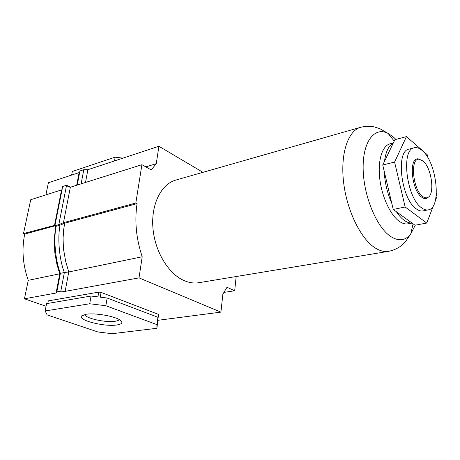 <?xml version="1.0" encoding="UTF-8"?>
<svg xmlns="http://www.w3.org/2000/svg" width="460" height="460" viewBox="0 0 460 460"><rect width="100%" height="100%" fill="white"/><g stroke="black" fill="none" stroke-linecap="round" stroke-linejoin="round"><path stroke-width="0.69" d="M116.639 324.996C104.224 326.974 76.987 320.022 81.684 315.87L86.112 314.26C95.122 312.697 115.362 316.29 120.342 320.275C123.222 322.615 121.986 324.191 116.639 324.996M84.887 314.479L84.945 314.697C85.755 318.418 105.76 322.765 114.885 321.298C117.283 320.965 118.72 320.384 119.203 319.562M223.922 292.393L234.692 290.777L226.981 287.264L222.864 294.176L220.921 312.122L139.018 277.874L142.203 256.772C136.189 238.74 134.475 221.024 137.074 203.625L135.832 202.998L141.91 164.697L151.248 169.901L156.273 163.662L158.907 146.263L202.958 172.327M157.901 320.304L220.921 312.122M236.152 276.54L234.692 290.777M142.203 256.772L68.77 271.958L65.659 261.361L63.767 250.47C63.497 251.81 62.842 235.112 63.204 236.492L63.704 229.321L64.693 223.232L137.074 203.625M54.901 225.699L62.681 186.484L66.562 185.248L68.218 186.737L70.346 187.243L63.457 222.68L58.817 224.635L54.901 225.699L56.137 226.239L60.059 225.181C57.552 236.929 58.949 258.359 64.354 272.521L68.77 271.958L65.142 291.37L139.018 277.874M145.866 166.899L156.273 163.662M77.24 185.075L79.931 170.982L83.795 169.7L87.877 169.711L158.907 146.263M70.346 187.243L141.91 164.697M70.535 187.185L66.562 185.248L58.817 224.635L60.059 225.181L64.693 223.232L63.457 222.68L135.832 202.998M71.639 175.07L72.341 171.471L115.161 157.153L122.906 158.148M62.037 189.738L30.722 199.726L23.494 233.553L24.713 234.059C21.603 249.366 22.781 264.787 28.255 280.335L24.443 298.804L46.063 306.262M76.693 185.248L79.114 172.603L48.398 182.746L45.879 194.954M55.723 226.055L54.28 238.763L54.809 252.586L56.89 264.264L59.754 273.821L56.08 293.026L24.443 298.804M24.713 234.059L55.165 225.814M28.255 280.335L60.317 273.688M65.142 291.37L60.823 291.186L56.833 291.922L57.092 292.284L56.08 293.026M47.8 303.433L48.294 300.892L98.756 292.106L101.062 292.387L158.539 314.404L156.894 328.291L112.09 333.701L97.945 331.982L47.127 314.904L45.143 310.966L89.712 303.761L105.863 305.745L156.906 324.61L156.894 328.291M23.494 233.553L54.981 225.279M115.161 157.153L114.505 160.919M89.712 303.761L91.051 296.039L97.94 296.884L98.756 292.106M105.863 305.745L107.14 298.017L157.924 317.273L157.912 318.918L158.539 314.404M101.062 292.387L100.257 297.171L107.14 298.017M45.143 310.966L46.575 303.64L91.051 296.039M156.906 324.61L157.924 317.273M55.039 224.998L54.568 225.101L61.542 190.02M81.121 183.85L83.795 169.7M56.137 226.239C53.619 237.935 54.993 259.256 60.381 273.343L56.833 291.922M60.823 291.186L64.354 272.521L60.381 273.343M412.074 223.077L408.072 223.824C405.323 224.325 402.402 223.497 399.309 221.335C390.344 215.073 381.8 196.661 379.736 178.526C377.62 160.373 382.26 145.745 390.091 143.807L393.34 142.951M412.01 223.031C409.555 223.186 406.968 222.306 404.265 220.386C401.551 218.431 398.935 215.55 396.405 211.738M360.64 127.293C348.065 130.646 340.245 153.6 343.58 182.137C346.834 210.645 360.83 239.033 375.274 247.997C379.931 250.913 384.347 252.034 388.516 251.35L198.933 282.693C194.108 283.481 189.158 282.779 184.069 280.583C168.308 273.832 154.617 251.085 152.892 227.545C151.076 203.987 161.333 184.046 175.869 180.061L360.64 127.293C365.435 126.138 369.995 126.011 374.325 126.914L379.92 128.708L388.113 133.429L393.242 136.902L395.905 139.409M391.736 203.165C387.291 193.079 384.784 182.442 384.221 171.258M384.52 161.293C385.721 151.719 388.625 145.688 393.231 143.186M422.93 160.896L419.163 159.2C409.889 157.866 412.7 189.589 422.602 196.42C424.488 197.869 426.207 198.22 427.76 197.472C435.246 194.586 431.606 167.543 422.93 160.896M420.032 159.309L418.128 158.855C408.566 157.464 411.453 190.135 421.659 197.15C423.603 198.639 425.373 198.996 426.978 198.225L428.501 197.006M428.237 209.875L422.97 210.904C420.871 211.307 418.629 210.617 416.248 208.846C401.016 198.91 395.45 150.546 409.089 149.109L414.287 147.786C416.76 147.211 419.37 148.108 422.113 150.477C436.879 162.064 441.916 208.305 428.237 209.875C426.155 210.272 423.924 209.576 421.555 207.793C406.404 197.771 400.746 149.189 414.287 147.786M393.214 209.432L415.041 225.222L426.753 223.054L405.162 207.011L393.214 209.432L382.737 164.99L394.916 139.673L406.444 136.614L427.231 154.709L427.99 157.941M436.367 193.648L437 196.351L435.281 200.836M433.544 205.361L426.753 223.054M405.162 207.011L394.588 162.081L382.737 164.99M394.588 162.081L406.444 136.614M85.491 182.476L87.877 169.711M415.253 225.181L410.722 234.048C405.386 240.701 398.716 241.523 390.712 236.515C376.539 227.332 363.4 195.546 363.141 168.446C362.727 141.243 374.681 126.31 388.119 133.429L394.22 141.128M82.754 315.152L81.684 315.87M69.167 187.197L68.218 186.737M388.516 251.35C393.34 250.343 397.52 248.509 401.045 245.835L405.335 241.822L410.722 234.048L413.103 223.819M419.163 159.2L418.128 158.855M427.76 197.472L426.978 198.225"/></g></svg>
